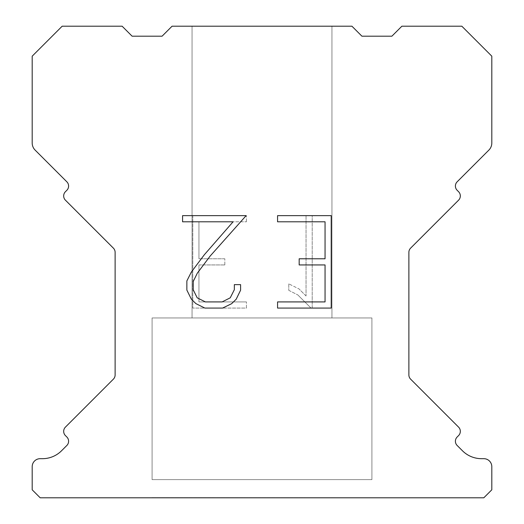 <?xml version="1.0" encoding="UTF-8"?>
<svg xmlns="http://www.w3.org/2000/svg" width="524" height="524" viewBox="0 0 524 524"><rect width="100%" height="100%" fill="white"/><g stroke="black" fill="none" stroke-linecap="round" stroke-linejoin="round"><path stroke-width="0.39" stroke-dasharray="2.62 1.97" d="M331.941 26.2L192.059 26.2L192.059 317.95L331.941 317.95L192.059 317.95L331.941 317.95L331.941 26.2L192.059 26.2L192.059 317.95L331.941 317.95L192.059 317.95L331.941 317.95L331.941 26.2L192.059 26.2L192.059 317.95L331.941 317.95L192.059 317.95L331.941 317.95L331.941 26.2L192.059 26.2L192.059 317.95L331.941 317.95L192.059 317.95L331.941 317.95L331.941 26.2L192.059 26.2L192.059 317.95L331.941 317.95L192.059 317.95L331.941 317.95L331.941 26.2L192.059 26.2L192.059 317.95L331.941 317.95L192.059 317.95L331.941 317.95L331.941 26.2L192.059 26.2L192.059 317.95L331.941 317.95L192.059 317.95L331.941 317.95L331.941 26.2L192.059 26.2L192.059 317.95L331.941 317.95L192.059 317.95L331.941 317.95L331.941 26.2L192.059 26.2L192.059 317.95L331.941 317.95L192.059 317.95L331.941 317.95L331.941 26.2L192.059 26.2L192.059 317.95L331.941 317.95L192.059 317.95L331.941 317.95L331.941 26.2L192.059 26.2L192.059 317.95L331.941 317.95L192.059 317.95L331.941 317.95L331.941 26.2L192.059 26.2L192.059 317.95L331.941 317.95L192.059 317.95L331.941 317.95L331.941 26.2L192.059 26.2L192.059 317.95L331.941 317.95L192.059 317.95L331.941 317.95L331.941 26.2L192.059 26.2L192.059 317.95L331.941 317.95L192.059 317.95L331.941 317.95L331.941 26.2L192.059 26.2L192.059 317.95L331.941 317.95L192.059 317.95L331.941 317.95L331.941 26.2L192.059 26.2L192.059 317.95L331.941 317.95L192.059 317.95L331.941 317.95L331.941 26.2L192.059 26.2L192.059 317.95L331.941 317.95L192.059 317.95L331.941 317.95L331.941 26.2L192.059 26.2L192.059 317.95L331.941 317.95L192.059 317.95L331.941 317.95L331.941 26.2L192.059 26.2L192.059 317.95L331.941 317.95L192.059 317.95L331.941 317.95L331.941 26.2L192.059 26.2L192.059 317.95L331.941 317.95L192.059 317.95L331.941 317.95L331.941 26.2L192.059 26.2L192.059 317.95L331.941 317.95L192.059 317.95L331.941 317.95L331.941 26.2L192.059 26.2L192.059 317.95L331.941 317.95L192.059 317.95L331.941 317.95L331.941 26.2L192.059 26.2L192.059 317.95L331.941 317.95L192.059 317.95L331.941 317.95L331.941 26.2L192.059 26.2L192.059 317.95L331.941 317.95L192.059 317.95L331.941 317.95L331.941 26.2L192.059 26.2L192.059 317.95L331.941 317.95L331.941 26.2L192.059 26.2L192.059 317.95L331.941 317.95L331.941 26.2L192.059 26.2L192.059 317.95L331.941 317.95L331.941 26.2L192.059 26.2L192.059 317.95L331.941 317.95L331.941 26.2L192.059 26.2L192.059 317.95L331.941 317.95L331.941 26.2L192.059 26.2L192.059 317.95L331.941 317.95L331.941 26.2L192.059 26.2L192.059 317.95L331.941 317.95L331.941 26.2L192.059 26.2L192.059 317.95L331.941 317.95L331.941 26.2L192.059 26.2L192.059 317.95L331.941 317.95L331.941 26.2L192.059 26.2L192.059 317.95L331.941 317.95L331.941 26.2L192.059 26.2L192.059 317.95L331.941 317.95L331.941 26.2L192.059 26.2L192.059 317.95L331.941 317.95L331.941 26.2L192.059 26.2L192.059 317.95L331.941 317.95L331.941 26.2L192.059 26.2L192.059 317.95L331.941 317.95L331.941 26.2L192.059 26.2L192.059 317.95L331.941 317.95L331.941 26.2L192.059 26.2L192.059 317.95L331.941 317.95L331.941 26.2L192.059 26.2L192.059 317.95L331.941 317.95L331.941 26.2L192.059 26.2L192.059 317.95L331.941 317.95L331.941 26.2L192.059 26.2L192.059 317.95L331.941 317.95L331.941 26.2L192.059 26.2L192.059 317.95L331.941 317.95L331.941 26.2L192.059 26.2L192.059 317.95L331.941 317.95L331.941 26.2L192.059 26.2L192.059 317.95L331.941 317.95L331.941 26.2L192.059 26.2L192.059 317.95L331.941 317.95L331.941 26.2L192.059 26.2L192.059 317.95L331.941 317.95L331.941 26.2L192.059 26.2L331.941 26.2M152.091 497.597L371.909 497.8L152.091 497.597M371.909 317.95L152.091 317.95L152.091 479.617L371.909 479.617L152.091 479.617L371.909 479.617L371.909 317.95L152.091 317.95L152.091 479.617L371.909 479.617L152.091 479.617L371.909 479.617L371.909 317.95L152.091 317.95L152.091 479.617L371.909 479.617L152.091 479.617L371.909 479.617L371.909 317.95L152.091 317.95L152.091 479.617L371.909 479.617L152.091 479.617L371.909 479.617L371.909 317.95L152.091 317.95L152.091 479.617L371.909 479.617L152.091 479.617L371.909 479.617L371.909 317.95L152.091 317.95L152.091 479.617L371.909 479.617L152.091 479.617L371.909 479.617L371.909 317.95L152.091 317.95L152.091 479.617L371.909 479.617L152.091 479.617L371.909 479.617L371.909 317.95L152.091 317.95L152.091 479.617L371.909 479.617L152.091 479.617L371.909 479.617L371.909 317.95L152.091 317.95L152.091 479.617L371.909 479.617L152.091 479.617L371.909 479.617L371.909 317.95L152.091 317.95L152.091 479.617L371.909 479.617L152.091 479.617L371.909 479.617L371.909 317.95L152.091 317.95L152.091 479.617L371.909 479.617L152.091 479.617L371.909 479.617L371.909 317.95L152.091 317.95L152.091 479.617L371.909 479.617L152.091 479.617L371.909 479.617L371.909 317.95L152.091 317.95L152.091 479.617L371.909 479.617L152.091 479.617L371.909 479.617L371.909 317.95L152.091 317.95L152.091 479.617L371.909 479.617L152.091 479.617L371.909 479.617L371.909 317.95L152.091 317.95L152.091 479.617L371.909 479.617L152.091 479.617L371.909 479.617L371.909 317.95L152.091 317.95L152.091 479.617L371.909 479.617L152.091 479.617L371.909 479.617L371.909 317.95L152.091 317.95L152.091 479.617L371.909 479.617L152.091 479.617L371.909 479.617L371.909 317.95L152.091 317.95L152.091 479.617L371.909 479.617L152.091 479.617L371.909 479.617L371.909 317.95L152.091 317.95L152.091 479.617L371.909 479.617L152.091 479.617L371.909 479.617L371.909 317.95L152.091 317.95L152.091 479.617L371.909 479.617L152.091 479.617L371.909 479.617L371.909 317.95L152.091 317.95L152.091 479.617L371.909 479.617L152.091 479.617L371.909 479.617L371.909 317.95L152.091 317.95L152.091 479.617L371.909 479.617L152.091 479.617L371.909 479.617L371.909 317.95L152.091 317.95L152.091 479.617L371.909 479.617L152.091 479.617L371.909 479.617L371.909 317.95L152.091 317.95L152.091 479.617L371.909 479.617L152.091 479.617L371.909 479.617L371.909 317.95L152.091 317.95L152.091 479.617L371.909 479.617L371.909 317.95L152.091 317.95L152.091 479.617L371.909 479.617L371.909 317.95L152.091 317.95L152.091 479.617L371.909 479.617L371.909 317.95L152.091 317.95L152.091 479.617L371.909 479.617L371.909 317.95L152.091 317.95L152.091 479.617L371.909 479.617L371.909 317.95L152.091 317.95L152.091 479.617L371.909 479.617L371.909 317.95L152.091 317.95L152.091 479.617L371.909 479.617L371.909 317.95L152.091 317.95L152.091 479.617L371.909 479.617L371.909 317.95L152.091 317.95L152.091 479.617L371.909 479.617L371.909 317.95L152.091 317.95L152.091 479.617L371.909 479.617L371.909 317.95L152.091 317.95L152.091 479.617L371.909 479.617L371.909 317.95L152.091 317.95L152.091 479.617L371.909 479.617L371.909 317.95L152.091 317.95L152.091 479.617L371.909 479.617L371.909 317.95L152.091 317.95L152.091 479.617L371.909 479.617L371.909 317.95L152.091 317.95L152.091 479.617L371.909 479.617L371.909 317.95L152.091 317.95L152.091 479.617L371.909 479.617L371.909 317.95L152.091 317.95L152.091 479.617L371.909 479.617L371.909 317.95L152.091 317.95L152.091 479.617L371.909 479.617L371.909 317.95L152.091 317.95L152.091 479.617L371.909 479.617L371.909 317.95L152.091 317.95L152.091 479.617L371.909 479.617L371.909 317.95L152.091 317.95L152.091 479.617L371.909 479.617L371.909 317.95L152.091 317.95L152.091 479.617L371.909 479.617L371.909 317.95L152.091 317.95L152.091 479.617L371.909 479.617L371.909 317.95L152.091 317.95L152.091 479.617L371.909 479.617L371.909 317.95L152.091 317.95L371.909 317.95M325.05 264.941L325.05 301.916L277.569 301.916L277.569 308.073L331.214 308.073L331.214 215.639L277.569 215.639L277.569 221.803L325.05 221.803L325.05 258.777L299.178 258.777L299.178 264.941L325.05 264.941M240.595 290.178L240.595 284.637L234.339 284.637L234.339 289.7L230.246 297.815L222.124 301.916L205.388 301.916L197.207 297.829L193.173 289.7L193.173 281.584L197.325 273.155L210.144 256.066L246.129 215.639L182.581 215.639L182.581 221.803L233.075 221.803L204.367 254.703L191.312 272.094L186.858 280.936L186.858 290.086L191.312 299.106L195.884 303.619L204.851 308.073L222.602 308.073L231.628 303.691L236.2 299.204L240.595 290.178M198.95 301.916L198.95 264.941L198.95 301.916L246.431 301.916L198.95 301.916M198.95 264.941L224.822 264.941L198.95 264.941M224.822 264.941L224.822 258.777L224.822 264.941M224.822 258.777L198.95 258.777L224.822 258.777M198.95 258.777L198.95 221.803L198.95 258.777M198.95 221.803L246.431 221.803L198.95 221.803M246.431 221.803L246.431 215.639L246.431 221.803M246.431 308.073L246.431 301.916L246.431 308.073L192.786 308.073L246.431 308.073M192.786 215.639L192.786 308.073L192.786 215.639L246.431 215.639L192.786 215.639M288.776 283.857L288.776 290.348L288.776 283.857L299.007 288.907L288.776 283.857M288.776 290.348L297.802 294.914L288.776 290.348M297.802 294.914L310.909 307.955L297.802 294.914M310.909 307.955L312.212 307.955L310.909 307.955M312.212 307.955L312.212 215.521L312.212 307.955M306.049 296.001L299.007 288.907L306.049 296.001L306.049 215.521L306.049 296.001M312.212 215.521L306.049 215.521L312.212 215.521M351.925 26.2L172.075 26.2L162.086 36.189L132.107 36.189L122.118 26.2L62.173 26.2L32.193 56.173L32.193 143.026A9.989 9.989 0 0 0 35.121 150.093L66.843 181.808A5.993 5.993 0 0 1 66.843 190.291L65.428 191.705A5.993 5.993 0 0 0 65.428 200.181L113.367 248.121A5.993 5.993 0 0 1 115.123 252.358L115.123 374.929A5.993 5.993 0 0 1 113.367 379.166L65.428 427.112A5.993 5.993 0 0 0 65.428 435.588L66.843 437.003A5.993 5.993 0 0 1 66.843 445.479L61.537 450.778A26.979 26.979 0 0 1 42.464 458.683L40.191 458.683A7.991 7.991 0 0 0 32.193 466.674L32.193 489.809L40.191 497.8L483.809 497.8L491.807 489.809L491.807 466.674A7.991 7.991 0 0 0 483.809 458.683L481.536 458.683A26.979 26.979 0 0 1 462.463 450.778L457.157 445.479A5.993 5.993 0 0 1 457.157 437.003L458.572 435.588A5.993 5.993 0 0 0 458.572 427.112L410.633 379.166A5.993 5.993 0 0 1 408.877 374.929L408.877 252.358A5.993 5.993 0 0 1 410.633 248.121L458.572 200.181A5.993 5.993 0 0 0 458.572 191.705L457.157 190.291A5.993 5.993 0 0 1 457.157 181.808L488.879 150.093A9.989 9.989 0 0 0 491.807 143.026L491.807 56.173L461.827 26.2L401.882 26.2L391.893 36.189L361.914 36.189L351.925 26.2M371.909 497.8L152.091 497.8L371.909 497.8"/><path stroke-width="0.79" d="M325.05 301.916L325.05 264.941L299.178 264.941L299.178 258.777L325.05 258.777L325.05 221.803L277.569 221.803L277.569 215.639L331.214 215.639L331.214 308.073L277.569 308.073L277.569 301.916L325.05 301.916M240.595 284.637L240.595 290.178L236.2 299.204L231.628 303.691L222.602 308.073L204.851 308.073L195.884 303.619L191.312 299.106L186.858 290.086L186.858 280.936L191.312 272.094L204.367 254.703L233.075 221.803L182.581 221.803L182.581 215.639L246.129 215.639L210.144 256.066L197.325 273.155L193.173 281.584L193.173 289.7L197.207 297.829L205.388 301.916L222.124 301.916L230.246 297.815L234.339 289.7L234.339 284.637L240.595 284.637M172.075 26.2L351.925 26.2L361.914 36.189L391.893 36.189L401.882 26.2L461.827 26.2L491.807 56.173L491.807 143.026A9.989 9.989 0 0 1 488.879 150.093L457.157 181.808A5.993 5.993 0 0 0 457.157 190.291L458.572 191.705A5.993 5.993 0 0 1 458.572 200.181L410.633 248.121A5.993 5.993 0 0 0 408.877 252.358L408.877 374.929A5.993 5.993 0 0 0 410.633 379.166L458.572 427.112A5.993 5.993 0 0 1 458.572 435.588L457.157 437.003A5.993 5.993 0 0 0 457.157 445.479L462.463 450.778A26.979 26.979 0 0 0 481.536 458.683L483.809 458.683A7.991 7.991 0 0 1 491.807 466.674L491.807 489.809L483.809 497.8L40.191 497.8L32.193 489.809L32.193 466.674A7.991 7.991 0 0 1 40.191 458.683L42.464 458.683A26.979 26.979 0 0 0 61.537 450.778L66.843 445.479A5.993 5.993 0 0 0 66.843 437.003L65.428 435.588A5.993 5.993 0 0 1 65.428 427.112L113.367 379.166A5.993 5.993 0 0 0 115.123 374.929L115.123 252.358A5.993 5.993 0 0 0 113.367 248.121L65.428 200.181A5.993 5.993 0 0 1 65.428 191.705L66.843 190.291A5.993 5.993 0 0 0 66.843 181.808L35.121 150.093A9.989 9.989 0 0 1 32.193 143.026L32.193 56.173L62.173 26.2L122.118 26.2L132.107 36.189L162.086 36.189L172.075 26.2"/></g></svg>
